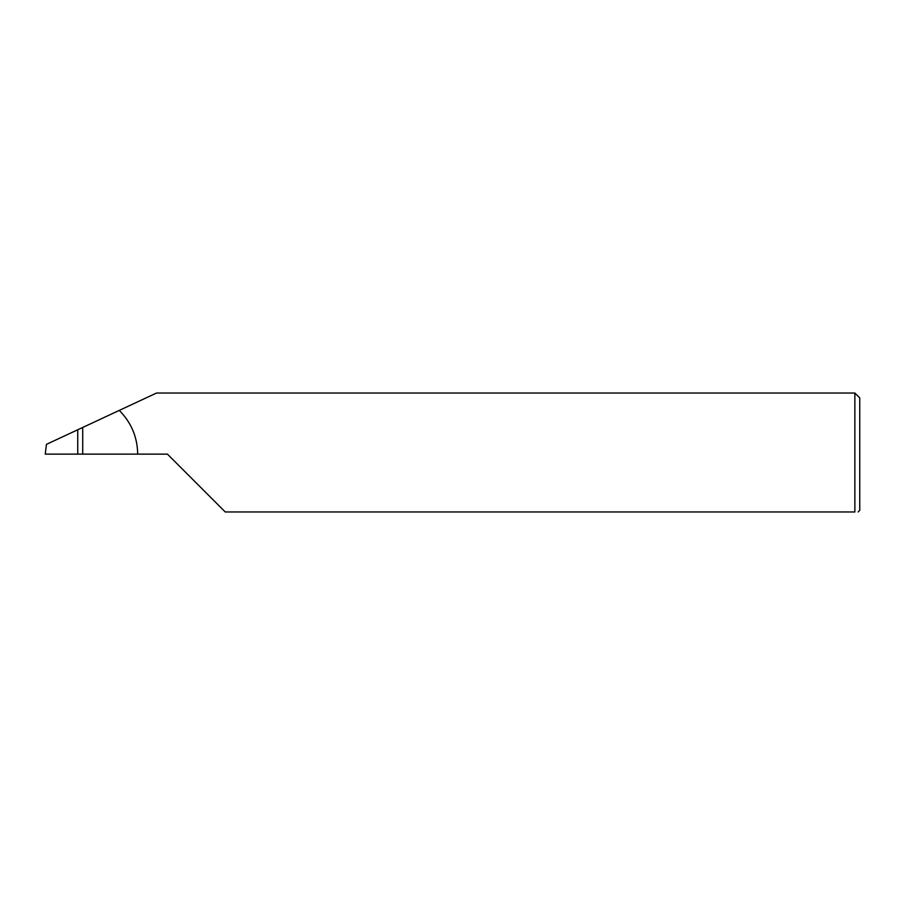 <?xml version="1.0" encoding="UTF-8"?>
<svg xmlns="http://www.w3.org/2000/svg" width="905" height="905" viewBox="0 0 905 905"><rect width="100%" height="100%" fill="white"/><g stroke="black" fill="none" stroke-linecap="round" stroke-linejoin="round"><path stroke-width="1.36" d="M77.74 454.129L77.74 429.762L46.449 444.355L45.25 454.129L167.425 454.129L225.255 511.959L854.863 511.959C859.162 511.959 859.162 511.959 854.863 511.959C859.162 511.959 859.162 511.959 854.863 511.959L854.863 393.042L859.75 397.929L859.75 510.33L858.121 511.959M77.74 429.762L82.717 427.443L82.717 454.129M137.696 454.129C137.413 437.081 131.27 422.511 119.268 410.406L156.497 393.042L854.863 393.042M119.268 410.406L82.717 427.443"/></g></svg>
